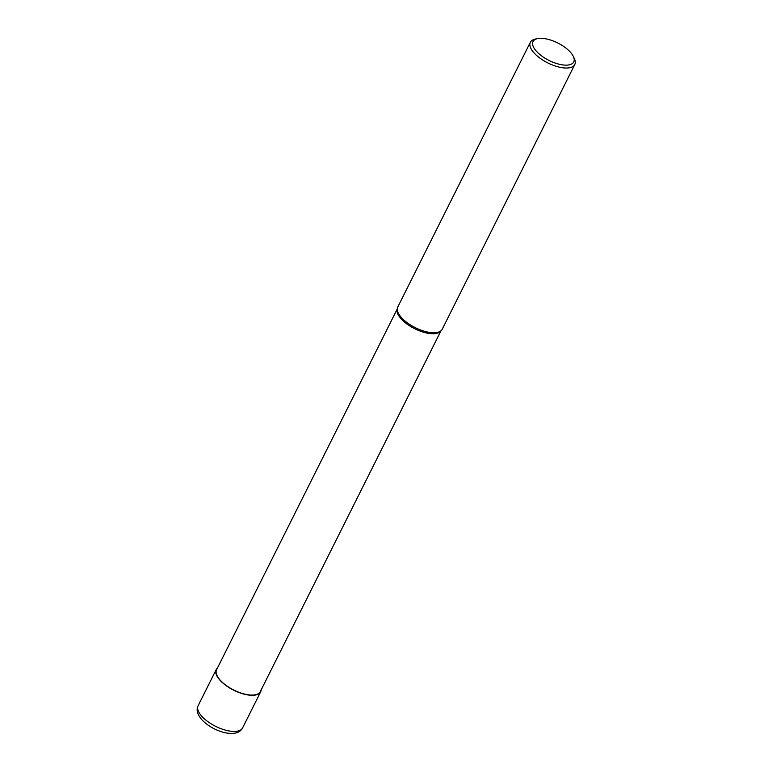 <?xml version="1.0" encoding="UTF-8"?>
<svg xmlns="http://www.w3.org/2000/svg" width="772" height="772" viewBox="0 0 772 772"><rect width="100%" height="100%" fill="white"/><g stroke="black" fill="none" stroke-linecap="round" stroke-linejoin="round"><path stroke-width="1.16" d="M397.233 309.012L216.604 669.72A24.434 10.48 -153.4 0 0 244.734 694.115A24.434 10.48 26.6 0 0 260.299 691.606L440.928 330.898M397.358 308.279L397.117 309.697A24.434 10.48 -153.4 0 0 425.661 332.8A24.434 10.48 26.6 0 0 440.455 331.4L441.439 330.358A24.849 10.654 26.6 0 0 442.221 329.239L574.783 64.52A24.849 10.654 26.6 0 0 574.387 58.662L573.403 56.559A22.774 9.766 26.6 0 0 547.551 39.189A22.774 9.766 -153.4 0 0 537.553 38.6L535.276 39.082A24.849 10.654 -153.4 0 0 530.345 42.267L397.792 306.986A24.849 10.654 -153.4 0 0 397.358 308.279A24.849 10.654 -153.4 0 0 426.395 331.786A24.849 10.654 26.6 0 0 441.439 330.358M530.345 42.267A24.849 10.654 -153.4 0 0 558.957 67.067A24.849 10.654 26.6 0 0 574.783 64.52M573.403 56.559A22.774 9.766 26.6 0 1 559.256 64.259A22.774 9.766 -153.4 0 1 535.922 50.691A22.774 9.766 -153.4 0 1 537.553 38.6M217.472 667.992A24.849 10.654 26.6 0 0 216.237 669.536A24.849 10.654 26.6 0 0 244.84 694.337A24.849 10.654 26.6 0 0 260.675 691.789A24.849 10.654 26.6 0 0 261.168 689.869M198.143 705.666C196.078 709.709 197.275 714.341 201.714 719.581C207.62 725.815 215.156 730.138 224.305 732.57C233.81 734.597 239.899 733.053 242.582 727.919A24.849 10.654 -153.4 0 1 226.746 730.466A24.849 10.654 -153.4 0 1 198.143 705.666L216.237 669.536M242.582 727.919L260.675 691.789"/></g></svg>
